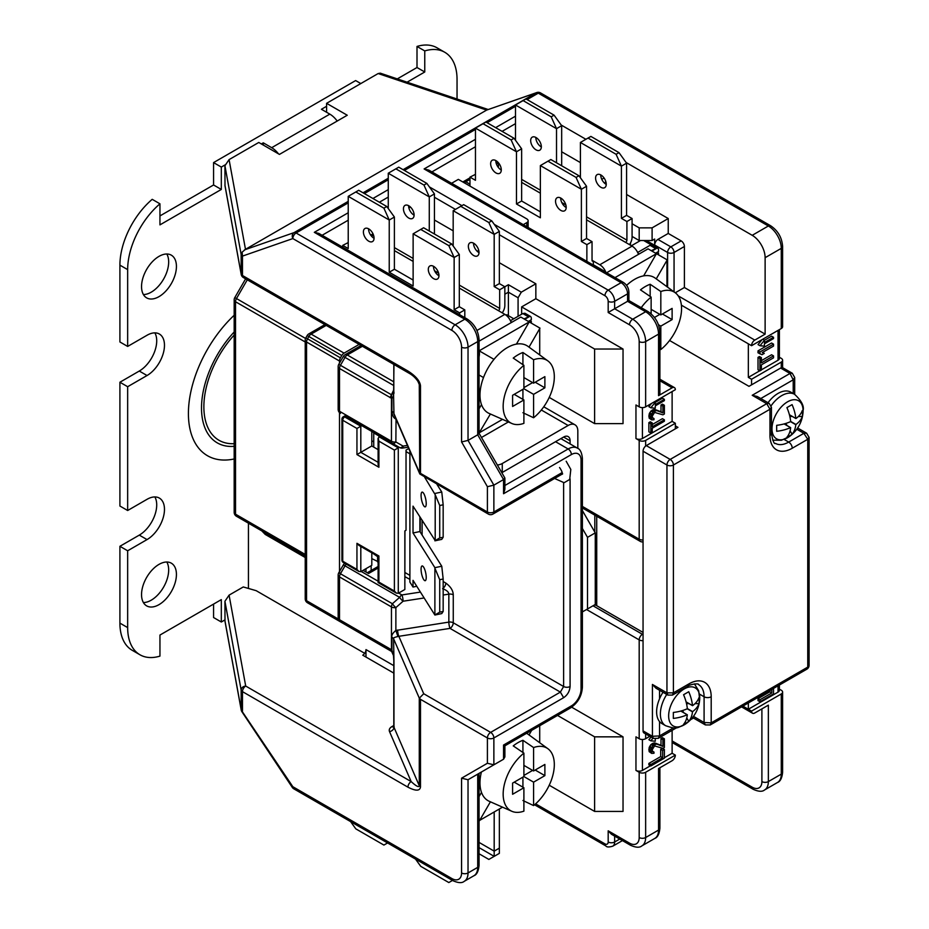 <?xml version="1.0" encoding="UTF-8"?>
<svg xmlns="http://www.w3.org/2000/svg" width="929" height="929" viewBox="0 0 929 929"><rect width="100%" height="100%" fill="white"/><g stroke="black" fill="none" stroke-linecap="round" stroke-linejoin="round"><path stroke-width="1.39" d="M242.306 711.672L292.844 786.724A4.564 2.636 120 0 0 293.785 788.814L452.829 880.634A4.564 2.636 -60 0 1 451.877 878.544L292.844 786.724L292.275 787.386A4.564 4.564 0 0 0 293.785 788.814M241.203 709.953L242.469 711.045L242.469 691.64L407.936 787.165C415.716 791.183 419.896 791.113 420.489 786.956L420.489 699.328L419.281 698.109L393.594 638.78L393.954 661.158A4.564 2.636 180 0 1 393.815 660.519L393.815 726.594A4.564 2.636 180 0 0 393.954 727.233L419.281 785.737C418.909 787.618 416.192 786.224 411.164 781.579A4.564 2.636 120 0 0 407.936 787.165M225.004 621.396L224.923 601.272L229.08 595.141L243.27 586.954L256.183 590.681L364.691 653.319M393.815 673.119L362.751 655.189A4.564 2.636 120 0 0 365.98 649.592L365.98 657.047M224.923 601.272L241.157 690.061A4.564 2.636 0 0 0 242.469 691.64A4.564 2.636 120 0 1 245.709 686.055L411.164 781.579L389.518 731.599A9.139 5.272 180 0 1 391.922 726.594L393.815 725.503M326.59 112.258L326.59 103.316L347.249 115.242L279.443 154.4L258.773 142.462L229.08 159.614L245.488 249.32L242.132 252.154L242.469 256.102A4.564 2.636 0 0 1 241.157 254.523A4.564 3.704 -10.4 0 1 242.121 252.165M225.004 185.858L224.923 165.734L229.08 159.614M403.093 169.682L536.254 92.807A4.564 3.704 -109.2 0 1 536.765 92.563L486.645 110.086L378.161 73.542L380.344 73.182M378.161 73.542L326.59 103.316M224.969 185.649L241.215 274.461A4.564 3.704 -10.4 0 1 241.157 273.916L224.923 185.126M241.215 274.461A4.564 4.564 0 0 0 243.421 277.585A4.564 2.636 -60 0 1 242.469 275.495L242.469 256.102L292.844 238.579A4.564 3.704 -109.2 0 1 294.052 232.633L348.224 201.361M224.923 165.734L241.157 254.523L241.157 273.916A4.564 2.636 0 0 0 242.469 275.495L407.936 371.019C415.716 375.99 419.896 380.89 420.489 385.732L420.489 473.36L419.734 473.79L419.281 384.501L417.748 380.96M348.224 202.87L296.072 232.982A4.564 2.636 -120 0 0 294.052 232.633L244.432 249.901M540.55 92.923L770.64 225.759A4.564 2.636 120 0 0 768.353 225.991L538.274 93.155A4.564 2.636 -60 0 1 540.55 92.923A4.564 4.564 0 0 0 536.765 92.563M486.645 110.086L245.488 249.32M393.954 364.493L393.594 395.998A4.564 4.18 -160.7 0 1 393.675 393.954L393.71 393.85M407.936 371.019A4.564 2.636 120 0 0 408.876 373.11C413.126 375.455 416.447 378.707 418.84 382.864L419.281 384.501A4.564 2.636 180 0 0 420.489 385.732M393.954 392.084A4.564 2.636 180 0 1 393.815 391.446L393.675 393.977M394.082 393.083L391.039 394.511L338.771 364.342A4.564 4.564 0 0 0 338.168 366.618A4.564 2.636 180 0 0 339.503 368.488A4.564 2.636 -60 0 1 340.444 365.306L345.019 357.398L343.347 356.434L338.771 364.342M420.489 473.36L487.4 511.995A4.564 2.636 120 0 0 488.352 514.085L419.815 473.976L393.966 414.299L393.594 395.998L391.922 398.483A4.564 3.124 -90.6 0 1 391.771 394.697A4.564 3.298 -77.4 0 0 391.457 398.251L339.503 368.488L339.503 411.268A4.564 2.636 180 0 1 338.168 409.399A4.564 4.564 0 0 0 340.444 413.359L340.444 413.359A4.564 2.636 -60 0 1 339.503 411.268L391.457 441.263A4.564 2.636 120 0 0 392.41 443.354L345.019 415.995A4.564 3.728 120 0 1 344.996 415.983M395.94 418.84A4.564 1.475 -88.8 0 0 395.87 419.095C393.466 417.899 392.154 415.309 391.922 411.35L391.922 398.483A4.564 2.636 180 0 1 391.457 398.251L391.457 441.263A4.564 2.636 180 0 0 395.87 441.949L403.07 446.106A4.564 2.45 120 0 1 399.609 447.511L399.609 447.511A4.564 4.564 0 0 0 402.594 448.068A4.564 0.964 -98.8 0 0 403.07 446.106L407.448 445.421M562.173 472.547L493.868 511.995L493.868 485.147L487.4 486.691L487.4 511.995A4.564 2.636 0 0 0 493.868 511.995A4.564 2.636 60 0 1 492.916 514.085L562.242 474.057M319.077 233.527L467.078 318.984A4.564 2.636 120 0 0 464.802 319.216L455.117 324.802A18.266 10.544 60 0 1 468.03 347.179L468.03 440.404L477.715 434.807L503.553 479.55L493.868 485.147L468.03 440.404L461.574 441.949L461.574 347.179A13.703 7.908 60 0 0 451.877 330.399L292.844 238.579A4.564 2.636 120 0 1 296.072 232.982L455.117 324.802A4.564 2.636 120 0 0 451.877 330.399M318.891 233.423L314.316 232.331L464.802 319.216A18.266 10.544 60 0 1 477.715 341.582L477.715 434.807L479.05 433.39L479.05 339.724A4.564 2.636 180 0 1 477.715 341.582L468.03 347.179A4.564 2.636 180 0 1 461.574 347.179M504.888 478.145L504.888 489.223L503.553 493.729L503.553 479.55L504.819 477.901L479.05 433.262M561.221 125.043L585.897 139.292M626.123 162.517L752.211 235.316A18.266 10.544 -120 0 1 765.124 257.681L765.124 334.126L754.789 340.095A4.564 2.636 120 0 0 751.561 345.693L781.277 328.529L781.277 248.368L765.124 257.681M428.675 170.03L623.382 282.439C626.82 284.704 628.654 287.885 628.898 291.996A4.564 2.636 180 0 1 627.563 293.854L627.563 301.31C629.328 300.288 629.328 300.288 627.563 301.31L614.638 308.765L614.638 301.31A9.139 5.272 -120 0 0 608.181 290.127L621.095 282.671L424.112 168.939L428.873 170.146M582.39 506.433L639.187 539.215L639.187 440.404A4.564 2.636 0 0 0 645.643 440.404L675.348 423.252L675.348 428.838M675.348 423.252L672.12 421.383L672.12 391.55M526.801 226.688L526.801 222.635L523.294 224.655M451.61 183.268L458.345 179.378L526.801 218.907A4.564 2.636 0 0 1 528.136 220.765A4.564 2.636 0 0 1 526.801 222.635M408.876 207.933L410.444 207.039M561.673 151.787L580.404 162.598M601.795 179.343L604.071 178.02M604.407 183.048L605.603 182.363L605.603 180.923M652.1 227.86L668.241 218.536L668.241 233.446L657.918 239.415A4.564 2.636 -60 0 0 654.678 245.012L654.678 239.043L652.1 240.53L652.1 227.86L639.187 227.86L632.08 223.75M626.587 194.486L668.241 218.536M521.633 314.234L521.633 306.907L594.618 349.037L594.618 423.624L623.034 423.624L623.034 349.037L535.847 298.708L535.847 283.786L499.349 262.721M453.178 230.833L434.447 220.022M628.898 291.996L628.898 300.543L647.919 311.529C655.282 316.499 659.276 323.408 659.892 332.257A4.564 2.636 180 0 1 658.556 334.126L645.643 341.582L645.643 406.844A4.564 2.636 180 0 1 639.187 406.844L635.959 404.974L635.959 438.534L639.187 440.404M649.789 736.314L645.643 738.718A4.564 2.636 180 0 1 639.187 738.718L635.959 736.848L635.959 770.408L639.187 772.278A4.564 2.636 0 0 0 645.643 772.278L675.348 755.114A4.564 2.636 120 0 1 672.12 760.712L658.556 768.538L658.556 830.073A4.564 2.636 0 0 0 659.892 828.203C659.311 834.021 657.604 837.435 654.771 838.434A18.266 10.544 -120 0 0 658.556 830.073L645.643 837.528A18.266 10.544 -120 0 1 641.858 845.889L654.771 838.434M623.034 736.848L623.034 811.423L594.618 811.423L594.618 736.848L623.034 736.848L571.672 707.19M477.181 251.283L478.737 250.377M779.385 689.144L781.277 690.235A4.564 2.636 0 0 1 782.613 692.105A4.564 2.636 0 0 1 781.277 693.963L751.561 711.115A4.564 2.636 120 0 0 752.513 713.205A4.564 2.636 120 0 0 754.789 712.984L768.353 705.157L768.353 781.591L781.277 774.136L781.277 693.963M779.385 357.27L781.277 358.362A4.564 2.636 0 0 1 782.613 360.231A4.564 2.636 0 0 1 781.277 362.089L751.561 379.253L748.333 377.383L748.333 343.823L751.561 345.693M487.4 763.266L493.868 764.811L468.03 779.733L461.574 778.188L487.4 763.266L487.4 737.963A4.564 2.636 -60 0 1 490.64 732.377L423.717 693.731L419.734 697.772M452.829 880.634C458.194 883.038 462.003 883.27 464.245 881.319A18.266 10.544 -120 0 0 468.03 872.958L468.03 779.733L503.553 759.225L503.553 745.046C505.318 746.068 505.318 746.068 503.553 745.046L571.37 705.901A4.564 2.636 60 0 1 570.418 707.991L504.888 745.824L504.888 756.903L503.553 759.225L493.868 764.811L493.868 737.963A4.564 2.636 -120 0 0 490.64 732.377L560.384 692.105L563.624 697.691L493.868 737.963A4.564 2.636 180 0 1 487.4 737.963L420.489 699.328M424.135 597.962L403.07 601.226L395.87 607.612A4.564 0.999 -131.6 0 1 392.41 603.745A4.564 2.636 120 0 0 391.457 606.927A4.564 2.636 0 0 0 395.87 607.612L395.87 630.466L397.949 636.528C394.546 637.236 393.095 637.991 393.594 638.78A4.564 2.636 180 0 0 391.922 637.317L391.922 650.184A4.564 1.01 131.6 0 0 391.655 651.496A4.564 1.01 131.6 0 0 391.771 651.554L308.846 603.56A4.564 2.636 -60 0 1 308.846 603.56L308.846 603.56A4.564 3.728 -60 0 0 308.846 603.56L307.511 602.782A4.564 2.636 -60 0 1 306.558 600.691L306.558 342.011A4.564 2.636 -60 0 1 307.511 338.83L305.838 337.866L307.174 335.543L341.791 355.528L340.444 357.851A4.564 2.636 120 0 0 339.503 361.033L339.503 363.076M442.576 588.661C446.64 590.182 448.742 592.005 448.846 594.142L448.846 622.105L395.87 630.466C392.7 633.055 391.376 635.343 391.922 637.317M391.573 651.426L390.099 648.918L391.457 649.94A4.564 1.753 132.9 0 0 391.573 651.426A4.564 1.753 132.9 0 0 391.632 651.473A4.564 4.564 0 0 0 391.655 651.496L393.501 655.537L393.815 660.519M390.099 648.918L339.503 619.713L339.503 576.932L391.457 606.927L391.457 649.94A4.564 2.636 0 0 0 391.922 650.184L393.501 655.549M345.019 624.439L391.039 651.008L345.019 624.439A4.564 2.636 -60 0 1 345.019 624.439L391.051 651.02L345.019 624.439A4.564 3.728 120 0 1 344.996 624.427M339.503 619.713A4.564 2.636 180 0 1 338.168 617.843A4.564 4.564 0 0 0 340.444 621.803A4.564 2.636 120 0 0 340.444 621.803L307.511 602.782L340.444 621.803A4.564 2.636 -60 0 1 339.503 619.713M346.285 564.193A4.564 2.636 -60 0 0 345.019 565.842L343.347 564.878L338.771 572.787L340.444 573.75L345.019 565.842L399.609 597.359A4.564 0.999 48.4 0 0 403.07 601.226A4.564 0.964 -98.8 0 0 401.897 594.943A4.564 2.636 120 0 0 399.609 597.359L392.41 603.745L340.444 573.75A4.564 2.636 -60 0 0 339.503 576.932A4.564 2.636 180 0 1 338.168 575.063L338.168 617.843M378.103 568.025L368.569 573.518L363.076 570.36M345.019 415.995L392.41 443.354L345.019 415.995A4.564 2.636 -60 0 1 345.019 415.995M393.815 385.57L345.019 357.398A4.564 2.636 -60 0 1 347.295 354.983A4.564 2.636 -120 0 0 345.019 354.762A4.564 4.564 0 0 0 343.347 356.434M518.08 316.29L518.08 297.768L508.395 292.182L508.395 284.715L521.308 292.182L518.08 297.768M521.308 292.182L535.847 283.786M521.633 306.907L535.847 298.708M629.49 843.126A4.564 2.636 120 0 0 630.443 845.216L611.41 834.23L608.181 830.816L629.49 843.126A13.703 7.908 -120 0 0 639.187 837.528L639.187 772.278M643.054 632.44L596.72 605.685A4.564 2.636 0 0 0 594.815 605.023L594.421 604.953M643.054 634.751A4.564 2.636 -120 0 0 642.415 634.298A4.564 2.636 -60 0 0 639.187 639.895L586.547 609.505M643.054 539.958A4.564 2.636 0 0 1 639.187 539.215A4.564 2.636 120 0 0 640.127 541.305A4.564 4.564 0 0 0 643.054 541.874M582.39 507.826L584.399 509.138M672.12 421.383L642.415 438.534A4.564 2.636 180 0 1 635.959 438.534M645.643 406.844L675.348 389.692A4.564 2.636 120 0 0 674.408 387.602A4.564 2.636 120 0 0 672.12 387.823L658.556 395.649A4.564 2.636 180 0 0 659.892 393.791L659.892 332.257M651.484 403.465L648.895 406.681L650.834 407.796L655.282 408.191L655.282 405.88L664.374 400.631L664.374 399.331L662.435 398.216L655.282 402.35M664.374 419.792L652.251 426.794L652.251 422.927L650.312 421.801L648.872 422.637L650.811 423.763L650.811 432.949L652.251 432.113L652.251 428.246L664.374 421.243L664.374 419.792L662.435 418.677L652.251 424.553M648.872 422.637L648.872 431.834L650.811 432.949M664.374 405.288L662.435 404.161L660.995 404.998L660.995 411.768L654.643 409.387L650.892 411.071L649.162 414.009L649.162 418.12L651.67 419.873L653.981 419.745L653.981 418.538L652.541 418.166L652.251 416.157L654.562 412.406L662.923 414.822L664.374 413.997L664.374 405.288L662.923 406.112L662.923 412.894L656.582 410.513L652.832 412.186L650.811 416.749L651.67 419.873M650.439 765.775L642.415 770.408A4.564 2.636 180 0 1 635.959 770.408M672.12 730.345L672.12 753.256L675.348 755.114M664.374 757.727L672.12 753.256M651.055 737.045L648.895 739.716L650.834 740.831L655.282 741.226L655.282 738.996M664.374 749.448L662.435 748.333L660.705 749.331L660.705 756.578L648.872 763.417L648.872 764.869L650.811 765.984L664.374 758.157L664.374 749.448L662.644 750.446L662.644 757.704L650.811 764.532L650.811 765.984M664.374 738.799L662.435 737.684L660.995 738.52L660.995 745.29L654.643 742.91L650.892 744.593L649.162 747.531L649.162 751.642L651.67 753.396L653.981 753.268L653.981 752.06L652.541 751.677L652.251 749.668L654.562 745.917L662.923 748.344L664.374 747.508L664.374 738.799L662.923 739.635L662.923 746.405L656.582 744.024L652.832 745.708L650.811 750.26L651.67 753.396M675.278 292.774L684.394 287.514L684.394 246.499A4.564 2.636 60 0 0 681.166 240.901L668.241 233.446M684.394 246.499L674.059 252.467A4.564 2.636 180 0 1 667.603 252.467A4.564 2.636 -60 0 1 670.831 246.87L657.918 239.415M674.059 291.892L674.059 252.467A4.564 2.636 -120 0 0 670.831 246.87L681.166 240.901M684.394 287.514L765.124 334.126M647.919 311.529A4.564 2.636 120 0 0 645.643 311.749L632.719 319.216L614.638 308.765L608.181 312.504L608.181 301.31A4.564 2.636 -120 0 0 604.953 295.724L499.349 234.758M770.64 225.759C777.991 230.729 781.986 237.638 782.613 246.499L782.613 326.671A4.564 2.636 180 0 1 781.277 328.529M779.385 329.632L779.385 358.362A4.564 2.636 180 0 1 778.037 360.231L761.397 369.835M759.771 370.776L748.333 377.383M762.07 339.619L758.052 344.613L759.992 345.739L764.428 346.134L764.428 343.823L773.52 338.574L773.52 337.273L771.581 336.159L764.428 340.281M773.52 355.877L761.397 362.879L761.397 357.653L759.469 356.539L758.018 357.375L759.957 358.489L759.957 370.892L761.397 370.056L761.397 364.83L773.52 357.839L773.52 355.877L771.581 354.762L761.397 360.638M758.018 357.375L758.018 369.765L759.957 370.892M773.52 344.136L771.581 343.01L758.018 350.848L758.018 352.799L761.977 354.715L764.288 353.38L762.268 352.59L773.52 346.087L773.52 344.136L759.957 351.963L759.957 353.914M751.561 379.253L751.561 384.838M779.385 685.045L779.385 690.235A4.564 2.636 180 0 1 778.037 692.105L748.333 709.257L742.886 706.11M748.333 702.963L748.333 709.257L751.561 711.115M769.851 690.549L769.851 691.826L758.018 698.654L758.018 700.605L759.957 701.732L773.52 693.893L773.52 688.424M498.385 162.97L496.458 164.085L498.536 162.889L496.458 164.085L498.536 162.889L498.385 167.499M469.969 179.378L464.152 182.734L469.969 179.378M630.466 243.038L630.466 245.198M652.1 240.53L639.187 240.53L632.08 236.43M639.187 240.53L639.187 227.86M511.298 322.572L510.799 321.527A10.045 5.806 -120 0 0 504.842 314.362L498.385 310.634A1.823 1.057 120 0 0 499.674 308.393L499.674 289.755L508.395 284.715M508.395 315.674L508.395 292.182L504.842 294.226M371.542 236.21L373.504 235.072L371.542 236.21M652.982 738.16L650.834 740.831M773.52 337.273L764.428 342.522L764.428 340.211L759.992 345.739M762.744 339.236L764.428 340.211M664.374 399.331L655.282 404.579L655.282 402.269L650.834 407.796M654.422 401.769L655.282 402.269M771.79 689.423L771.79 692.941L759.957 699.769L759.957 701.732M758.018 698.654L759.957 699.769M769.851 691.826L771.79 692.941M648.872 763.417L650.811 764.532M660.705 756.578L662.644 757.704M660.705 749.331L662.644 750.446M652.39 751.143L653.981 752.06M649.162 751.642L651.101 752.757M648.872 750.109L650.811 751.224M648.872 749.146L650.811 750.26M649.162 747.531L651.101 748.646M649.731 746.231L651.67 747.346M650.892 744.593L652.832 745.708M652.042 743.688L653.981 744.803M652.622 743.351L654.562 744.466M653.772 742.921L655.711 744.048M654.643 742.91L656.582 744.024M660.995 745.29L662.923 746.405M660.995 738.52L662.923 739.635M761.397 357.653L759.957 358.489M758.018 350.848L759.957 351.963M762.593 352.405L764.288 353.38M652.251 422.927L650.811 423.763M652.39 417.62L653.981 418.538M649.162 418.12L651.101 419.234M648.872 416.587L650.811 417.713M648.872 415.623L650.811 416.749M649.162 414.009L651.101 415.124M649.731 412.708L651.67 413.823M650.892 411.071L652.832 412.186M652.042 410.165L653.981 411.28M652.622 409.828L654.562 410.955M653.772 409.41L655.711 410.525M654.643 409.387L656.582 410.513M660.995 411.768L662.923 412.894M660.995 404.998L662.923 406.112M594.618 349.037L623.034 349.037M549.225 397.415L594.618 423.624M549.225 785.226L594.618 811.423M557.528 715.435L594.618 736.848M443.168 588.243A4.564 2.636 120 0 0 445.804 583.064C450.646 586.629 453.131 590.542 453.259 594.827L453.259 622.79A4.564 2.636 180 0 0 448.846 622.105A4.564 0.964 -98.8 0 0 450.031 628.387L560.384 692.105L563.613 686.508A4.564 2.636 180 0 0 570.081 686.508C569.698 691.257 567.549 694.985 563.624 697.691M397.658 630.025A4.564 0.964 -98.8 0 0 398.843 636.307L397.949 636.528M654.98 246.615A4.564 2.636 120 0 0 654.062 244.966A4.564 2.636 120 0 0 652.123 245.012A4.564 2.636 -60 0 1 652.448 245.151L657.616 248.136A4.564 2.636 120 0 0 657.267 247.985L651.252 250.679M631.43 245.755L640.476 240.53M632.08 218.536L626.912 221.52L621.42 218.35L626.587 215.365L632.08 218.536L632.08 237.174A9.139 5.272 -60 0 1 629.49 244.629M638.537 254.337L638.037 253.292A10.045 5.806 -120 0 0 632.08 246.127L625.623 242.399A1.823 1.057 120 0 0 626.912 240.158L626.912 221.52M592.04 241.656L586.873 244.629L581.38 241.47L586.547 238.486L592.04 241.656L592.04 260.294A1.823 1.057 120 0 0 592.412 261.13A1.823 1.057 120 0 0 593.329 261.037L592.04 260.294M593.317 265.079A4.564 2.636 120 0 0 593.329 264.765L593.329 261.037L599.786 264.765A10.045 5.806 -120 0 1 605.743 271.942L605.894 272.348M586.873 261.363L586.873 244.629M580.404 177.776L580.404 142.462L621.42 166.14L626.587 163.156L618.993 152.635L616.101 154.295L621.42 166.14L621.42 218.35M515.502 104.989L523.097 100.599L551.187 116.822L556.517 128.666L515.502 104.989L515.502 140.302M551.187 116.822L554.079 115.15L561.673 125.682L556.517 128.666L556.517 162.796M606.242 184.232A7.537 4.355 -120 0 0 602.956 176.638A7.537 4.355 -120 0 0 597.15 174.629A7.537 4.355 -120 0 0 595.582 178.078A7.537 4.355 -120 0 0 598.88 185.661A7.537 4.355 -120 0 0 604.686 187.681A7.537 4.355 -120 0 0 606.242 184.232M541.34 146.747A7.537 4.355 -120 0 0 538.042 139.164A7.537 4.355 -120 0 0 532.236 137.155A7.537 4.355 -120 0 0 530.68 140.604A7.537 4.355 -120 0 0 533.966 148.187A7.537 4.355 -120 0 0 539.772 150.196A7.537 4.355 -120 0 0 541.34 146.747M626.587 163.156L626.587 215.365M586.547 186.276L578.953 175.744L576.061 177.416L581.38 189.261L586.547 186.276L586.547 238.486M576.061 177.416L547.959 161.193L540.364 165.583L581.38 189.261L581.38 241.47M580.404 142.462L590.89 136.412L618.993 152.635M616.101 154.295L588.011 138.073M547.959 161.193L550.851 159.533L578.953 175.744M540.364 165.583L540.364 217.792L516.466 203.985L521.633 201.012L540.364 211.824M561.673 125.682L561.673 165.78M521.633 148.803L514.039 138.27L511.147 139.942L516.466 151.787L521.633 148.803L521.633 201.012M469.969 186.09L469.969 177.137L475.462 180.307L475.462 128.109L516.466 151.787L516.466 203.985M523.097 100.599L525.988 98.938L554.079 115.15M600.761 174.907A7.537 4.355 -120 0 0 600.749 175.093A7.537 4.355 -120 0 0 606.242 184.406M535.847 137.434A7.537 4.355 -120 0 0 535.847 137.62A7.537 4.355 -120 0 0 541.328 146.933M469.969 177.137L475.462 174.35M465.766 181.805L469.969 184.232M566.202 207.341A7.537 4.355 -120 0 0 562.916 199.758A7.537 4.355 -120 0 0 557.11 197.738A7.537 4.355 -120 0 0 555.542 201.198A7.537 4.355 -120 0 0 558.828 208.781A7.537 4.355 -120 0 0 564.635 210.79A7.537 4.355 -120 0 0 566.202 207.341M501.288 169.868A7.537 4.355 -120 0 0 498.002 162.285A7.537 4.355 -120 0 0 492.196 160.264A7.537 4.355 -120 0 0 490.64 163.713A7.537 4.355 -120 0 0 493.926 171.296A7.537 4.355 -120 0 0 499.732 173.317A7.537 4.355 -120 0 0 501.288 169.868M475.462 128.109L485.948 122.047L514.039 138.27M511.147 139.942L483.057 123.72M560.71 198.028A7.537 4.355 -120 0 0 560.71 198.214A7.537 4.355 -120 0 0 566.202 207.527M495.807 160.554A7.537 4.355 -120 0 0 495.796 160.74A7.537 4.355 -120 0 0 501.288 170.053M637.654 252.467L650.056 245.314L652.1 245.012M655.607 253.199L658.556 251.492L658.556 250.226A4.564 2.636 120 0 0 657.616 248.136M658.556 254.894L658.556 253.211L657.093 254.058M658.556 253.211L657.616 252.038M615.01 277.608L656.455 253.687L667.219 259.899L656.246 278.886M643.634 275.878L656.455 253.687L648.059 248.833L606.614 272.766M666.952 260.352L666.952 286.701M641.242 307.673A36.185 20.891 -60 0 1 651.136 297.106L651.136 313.851M659.892 349.083L660.821 349.525L660.821 326.114L672.12 319.588L672.12 308.393L660.821 314.919L660.821 291.509L650.161 284.262A37.497 21.646 120 0 0 645.318 286.538A37.497 21.646 120 0 0 640.476 289.86L651.136 297.106M660.821 349.525A36.185 20.891 120 0 0 680.191 318.856A36.185 20.891 120 0 0 675.151 292.681A36.185 20.891 120 0 0 660.821 291.509M660.821 314.919L651.136 309.334M672.12 319.588L662.435 313.99M660.821 326.114L658.475 324.755M654.481 317.463L659.845 314.362M650.161 284.262L650.161 296.444M626.587 285.377A38.821 22.412 -60 0 1 634.658 279.315A38.821 22.412 120 0 1 655.235 278.143L675.151 292.681M582.39 611.909L595.268 604.477L595.268 532.874L587.511 537.357L582.39 528.485M570.081 443.923L570.081 440.776A9.139 5.272 -60 0 0 568.188 436.595A9.139 5.272 -60 0 0 563.613 437.048L570.081 440.776M587.511 537.357L587.511 608.948M582.39 510.578L595.268 532.874M577.826 448.417L577.826 431.079A13.703 7.908 120 0 0 574.993 424.808A13.703 7.908 120 0 0 568.142 425.482L502.264 463.525A9.139 5.272 0 0 1 497.375 464.988M501.823 472.698A9.139 5.272 180 0 0 502.264 472.466L563.613 437.048M506.038 315.163L506.781 314.734L513.772 318.775M479.05 842.406L494.182 851.138L494.182 811.981L494.182 856.364L479.05 847.62M479.05 853.763L488.863 859.43L499.349 853.379L499.349 809.008L499.349 848.154L494.182 851.138M499.674 289.755L494.182 286.585L499.349 283.6L504.842 286.771L504.842 305.42A9.139 5.272 -60 0 1 502.264 312.876M464.802 309.891L459.634 312.876L454.142 309.705L459.309 306.721L464.802 309.891L464.802 317.672M459.634 314.687L459.634 312.876M453.178 246.011L453.178 210.697L494.182 234.375L499.349 231.391L491.755 220.87L488.863 222.53L494.182 234.375L494.182 286.585M388.264 173.224L395.859 168.834L423.961 185.057L429.279 196.902L388.264 173.224L388.264 208.537M423.961 185.057L426.852 183.396L434.447 193.917L429.279 196.902L429.279 231.031M479.004 252.467A7.537 4.355 -120 0 0 475.718 244.884A7.537 4.355 -120 0 0 469.911 242.864A7.537 4.355 -120 0 0 468.355 246.313A7.537 4.355 -120 0 0 471.642 253.896A7.537 4.355 -120 0 0 477.448 255.916A7.537 4.355 -120 0 0 479.004 252.467M414.102 214.994A7.537 4.355 -120 0 0 410.815 207.411A7.537 4.355 -120 0 0 405.009 205.39A7.537 4.355 -120 0 0 403.441 208.839A7.537 4.355 -120 0 0 406.728 216.422A7.537 4.355 -120 0 0 412.534 218.443A7.537 4.355 -120 0 0 414.102 214.994M499.349 231.391L499.349 283.6M459.309 254.511L451.715 243.99L448.823 245.651L454.142 257.496L459.309 254.511L459.309 306.721M448.823 245.651L420.732 229.428L413.126 233.818L454.142 257.496L454.142 309.705M453.178 210.697L463.664 204.647L491.755 220.87M488.863 222.53L460.772 206.319M420.732 229.428L423.612 227.768L451.715 243.99M413.126 233.818L413.126 286.027L389.239 272.232L394.395 269.247L413.126 280.059M434.447 193.917L434.447 234.015M394.395 217.038L386.801 206.517L383.909 208.177L389.239 220.022L394.395 217.038L394.395 269.247M342.731 247.195L342.731 245.384L348.224 248.554L348.224 196.344L389.239 220.022L389.239 272.232M395.859 168.834L398.75 167.174L426.852 183.396M473.523 243.143A7.537 4.355 -120 0 0 473.523 243.328A7.537 4.355 -120 0 0 479.004 252.642M408.609 205.669A7.537 4.355 -120 0 0 408.609 205.855A7.537 4.355 -120 0 0 414.102 215.168M342.731 245.384L348.224 242.585M438.964 275.588A7.537 4.355 -120 0 0 435.678 268.005A7.537 4.355 -120 0 0 429.872 265.984A7.537 4.355 -120 0 0 428.304 269.433A7.537 4.355 -120 0 0 431.602 277.016A7.537 4.355 -120 0 0 437.408 279.037A7.537 4.355 -120 0 0 438.964 275.588M374.062 238.103A7.537 4.355 -120 0 0 370.764 230.52A7.537 4.355 -120 0 0 364.958 228.511A7.537 4.355 -120 0 0 363.402 231.96A7.537 4.355 -120 0 0 366.688 239.543A7.537 4.355 -120 0 0 372.494 241.563A7.537 4.355 -120 0 0 374.062 238.103M348.224 196.344L358.71 190.294L386.801 206.517M383.909 208.177L355.819 191.955M433.483 266.263A7.537 4.355 -120 0 0 433.471 266.449A7.537 4.355 -120 0 0 438.964 275.762M368.569 228.789A7.537 4.355 -120 0 0 368.569 228.975A7.537 4.355 -120 0 0 374.05 238.288M510.427 320.714L522.818 313.549L524.862 313.247A4.564 2.636 -60 0 1 525.21 313.387L530.378 316.371A4.564 2.636 120 0 0 530.029 316.232L524.014 318.926M528.369 321.434L531.318 319.727L531.318 318.461A4.564 2.636 120 0 0 530.378 316.371M531.318 323.141L531.318 321.446L529.867 322.293M531.318 321.446L530.378 320.273M479.05 408.806L481.489 404.591M479.05 374.991L483.486 377.557M479.178 432.844L490.407 413.997M502.519 419.362L479.701 432.542M516.408 344.113L529.216 321.922L479.178 350.814L493.996 359.36M539.714 328.587L539.714 354.936M479.05 341.187L520.821 317.068L539.981 328.134L529.019 347.132M479.05 356.922A14.365 11.729 120 0 0 479.178 350.814L479.05 350.732M512.599 395.278L512.599 406.472L523.898 399.946L523.898 423.357A36.185 20.891 -60 0 1 511.798 423.473A36.185 20.891 -60 0 1 504.064 398.018A36.185 20.891 -60 0 1 523.898 365.341L523.898 388.752L512.599 395.278M522.922 412.708L533.583 417.76L533.583 394.349L544.882 387.823L544.882 376.64L533.583 383.166L533.583 359.744L522.922 352.497A37.497 21.646 120 0 0 518.08 354.785A37.497 21.646 120 0 0 513.238 358.095L523.898 365.341M533.583 417.76A36.185 20.891 120 0 0 552.952 387.103A36.185 20.891 120 0 0 547.913 360.928A36.185 20.891 120 0 0 533.583 359.744M533.583 383.166L523.898 377.569M544.882 387.823L535.197 382.225M514.213 394.349L523.898 399.946M533.583 394.349L523.898 388.752M523.898 387.637L532.619 382.597M522.922 352.497L522.922 364.679M522.922 389.309L522.922 399.377M511.798 423.473L489.258 413.498A38.821 22.412 -60 0 1 481.756 382.853A38.821 22.412 -60 0 1 507.431 347.551A38.821 22.412 120 0 1 527.997 346.389L547.913 360.928M539.714 725.712L539.714 742.747M502.519 807.173L479.701 820.353M481.489 792.391L479.05 796.606M544.882 775.634L544.882 764.439L533.583 770.965L533.583 747.555A36.185 20.891 -60 0 1 547.913 748.728A36.185 20.891 -60 0 1 552.952 774.902A36.185 20.891 -60 0 1 533.583 805.571L533.583 782.148L544.882 775.634L535.197 770.036M522.922 752.49L522.922 740.308A37.497 21.646 120 0 0 518.08 742.585A37.497 21.646 120 0 0 513.238 745.894L523.898 753.14L523.898 776.563L512.599 783.089L512.599 794.272L523.898 787.746L523.898 811.156A36.185 20.891 120 0 1 511.798 811.272L489.258 801.297A38.821 22.412 120 0 1 481.396 772.011M523.898 753.14A36.185 20.891 120 0 0 504.064 785.829A36.185 20.891 120 0 0 511.798 811.272M523.898 787.746L514.213 782.148M523.898 776.563L533.583 782.148M523.898 775.448L532.619 770.408M523.898 765.38L533.583 770.965M522.922 787.188L522.922 777.12M533.583 747.555L522.922 740.308M522.922 800.508L533.583 805.571M526.592 733.295A38.821 22.412 -60 0 1 527.997 734.189L547.913 748.728M797.639 428.014L806.616 433.204L803.875 433.32L807.754 439.278L792.251 448.231A31.516 18.197 -60 0 1 769.967 435.364L769.967 409.259L673.409 465.011A4.564 2.636 -120 0 0 670.181 459.414A4.564 2.636 120 0 0 666.952 465.011L666.952 692.848L673.409 692.848L688.912 683.895A31.516 18.197 -60 0 1 711.196 696.762L711.196 722.867L704.089 722.495L705.355 724.922L693.44 718.036L690.746 719.592M693.44 716.34C693.44 718.593 693.44 718.593 693.44 716.34C693.44 718.593 693.44 718.593 693.44 716.34M676.788 727.651L658.255 738.346L659.532 735.919L652.425 736.291L653.435 738.416M658.255 738.346L653.366 738.381L644.006 732.969A4.564 2.636 -60 0 1 643.054 730.879L643.054 451.215A4.564 2.636 -60 0 1 646.282 445.618L677.938 427.352L675.348 425.854M669.577 340.49L748.983 386.336L780.627 368.058A4.564 2.636 -60 0 1 782.915 367.838L792.344 373.284M793.215 393.536L793.215 379.81L794.69 377.499L792.274 373.237L789.987 373.47L793.215 379.81L760.781 398.529M769.154 403.372L766.739 403.674L769.967 409.259L771.442 407.332L769.154 403.372L757.228 396.486L752.211 395.278L766.739 403.674L670.181 459.414L646.282 445.618M667.905 695.089L655.979 688.203L652.425 684.452L666.952 692.848L667.893 695.089L672.468 695.089L673.409 692.848L673.409 465.011A4.564 2.636 180 0 1 666.952 465.011L643.054 451.215M809.089 437.338L807.754 439.278L807.754 663.387A4.564 2.636 -60 0 1 807.754 663.399M705.355 724.922L710.255 724.957L711.196 722.867L807.754 667.115A4.564 2.636 60 0 1 806.802 669.205A4.564 4.564 0 0 0 809.089 665.257L809.089 437.42L806.616 433.204M806.802 669.205L710.186 724.992M768.016 402.71A25.571 14.771 -60 0 1 790.834 392.154L794.585 394.314A25.571 14.771 -60 0 0 771.151 405.729M795.816 418.445L789.418 414.752L795.816 418.445A32.48 18.754 -120 0 0 792.077 404.626L786.909 407.61A32.48 18.754 -120 0 1 790.649 421.429L795.956 424.483A32.48 18.754 0 0 0 802.308 416.494L798.359 416.494M795.956 418.526A32.48 18.754 0 0 0 802.308 410.525A32.085 26.198 0 0 1 802.517 413.51A32.085 26.198 0 0 1 802.308 416.494M784.122 423.926L790.521 427.619A32.48 18.754 0 0 1 776.679 431.288L776.679 425.319A32.48 18.754 0 0 0 790.521 421.65L790.649 421.429M792.077 404.626L786.909 407.61M790.103 430.801L792.077 434.215A32.085 26.198 60 0 1 786.909 437.199A32.48 18.754 -120 0 0 790.649 427.7L790.649 427.7M785.853 423.427L787.084 425.575M792.077 434.215A32.48 18.754 -120 0 0 795.816 424.716L795.956 424.483M792.332 416.494L789.847 416.494M663.004 692.268A25.571 14.771 -60 0 0 656.617 711.869A25.571 14.771 120 0 0 661.912 723.575L665.675 725.735C677.02 729.439 676.057 728.568 685.834 723.807A32.689 32.689 0 0 0 699.653 699.874A21.982 12.692 120 0 0 699.746 697.923A21.982 12.692 -60 0 0 684.197 688.946A21.982 12.692 -60 0 0 668.648 715.876A21.982 12.692 120 0 0 685.834 723.807M692.488 705.575L686.078 701.883L692.488 705.575A32.48 18.754 -120 0 0 688.737 691.745L683.57 694.729A32.48 18.754 -120 0 1 687.321 708.56L692.616 711.614A32.48 18.754 0 0 0 698.968 703.625L695.02 703.625M692.616 705.645A32.48 18.754 0 0 0 698.968 697.656A32.085 26.198 0 0 1 699.177 700.64A32.085 26.198 0 0 1 698.968 703.625M680.783 711.045L687.193 714.749A32.48 18.754 0 0 1 673.339 718.419L673.339 712.45A32.48 18.754 0 0 0 687.193 708.781L687.321 708.56M688.737 691.745L683.57 694.729M686.763 717.92L688.737 721.334A32.085 26.198 60 0 1 683.57 724.318A32.48 18.754 -120 0 0 687.321 714.819L687.321 714.819M682.513 710.546L683.756 712.706M688.737 721.334A32.48 18.754 -120 0 0 692.488 711.835L692.616 711.614M688.993 703.625L686.508 703.625M378.103 561.685L371.797 558.608M371.797 552.825L371.797 565.32L360.812 571.66L360.812 546.484M404.951 576.7L409.898 579.371M404.951 530.889L404.847 589.497L398.274 593.283L398.274 447.859L399.249 447.302M378.103 449.636L371.797 445.99L360.812 452.33L360.812 426.237L361.787 425.668M404.847 589.497L404.847 530.947L406.031 530.273L406.031 450.101L408.783 448.51M377.604 561.964L377.604 556.738M371.797 445.99L371.797 431.451M379.868 436.107L378.103 438.442L378.103 464.546L378.904 467.252L356.945 454.571L360.812 452.33L378.103 462.317M356.945 454.571L356.945 428.466L342.731 420.268L342.731 561.221L356.945 569.419L356.945 543.314L378.904 555.995L378.904 582.1L394.395 591.053L394.395 450.101L378.904 441.147L378.103 438.442M394.395 450.101L398.274 447.859L378.904 436.676M394.395 591.053L396.335 593.097L398.274 593.283M356.945 569.419L358.884 571.463L360.812 571.66M356.945 428.466L360.812 426.237L344.671 416.912A2.741 1.579 -60 0 0 342.731 420.268A2.741 1.579 180 0 1 341.93 419.142L341.93 560.094A2.741 1.579 180 0 0 342.731 561.221A2.741 1.579 120 0 0 343.3 562.475L358.884 571.463M356.945 543.314L358.884 545.369L378.103 556.459L378.103 582.564L396.335 593.097M435.202 568.92L439.731 579.731L443.168 578.999L443.168 611.445L441.763 613.593L434.888 615.033L434.888 567.677L413.022 532.991L413.022 506.142L435.202 540.573L435.202 494.704L424.739 477.355M434.888 567.677L441.763 566.226L443.168 578.999M441.763 566.226L419.896 531.539L419.896 517.035M435.202 494.704L439.731 505.515L443.168 504.795L443.168 537.241L441.763 539.377L434.888 540.829M434.888 493.473L441.763 492.022L443.168 504.795M441.763 492.022L436.967 484.415M423.647 505.643A7.537 2.102 78.1 0 1 421.209 497.572A7.537 2.102 78.1 0 1 422.103 492.115A7.537 2.102 78.1 0 1 423.647 493.345A7.537 2.102 78.1 0 1 426.086 501.416A7.537 2.102 78.1 0 1 425.192 506.874A7.537 2.102 78.1 0 1 423.647 505.643M416.761 586.269L413.022 587.058L413.022 580.346L434.888 615.033M413.022 587.058L409.898 582.1L409.898 575.388L404.951 572.531M409.898 451.088L409.898 575.388M413.022 458.311L413.684 459.82M423.647 579.475A7.537 2.102 78.1 0 1 421.209 571.405A7.537 2.102 78.1 0 1 422.103 565.947A7.537 2.102 78.1 0 1 423.647 567.178A7.537 2.102 78.1 0 1 426.086 575.248A7.537 2.102 78.1 0 1 425.192 580.706A7.537 2.102 78.1 0 1 423.647 579.475M378.103 557.028L373.737 553.939M379.543 436.305L373.737 432.949L373.737 447.116M409.898 453.828L406.031 451.587M365.98 572.032L365.98 568.676M371.147 565.691L371.147 570.487M371.797 440.776L373.737 441.89M443.168 537.241L439.731 537.961L435.202 540.573M419.896 531.539L413.022 532.991M435.202 614.777L439.731 612.165L439.731 579.731M439.731 612.165L443.168 611.445M439.731 537.961L439.731 505.515M341.791 622.569L308.846 603.56L341.791 622.569A4.564 2.636 120 0 0 341.802 622.581M339.503 573.205L339.503 412.627M359.151 344.404L344.067 353.125A4.564 2.636 120 0 0 341.791 355.528M261.862 530.935L265.229 534.419L305.223 557.516M326.218 325.394L311.134 334.103A4.564 2.636 120 0 0 308.846 336.507L307.511 338.83L340.444 357.851M338.319 619.028L306.558 600.691A4.564 2.636 180 0 1 305.223 598.822L305.223 340.153A4.564 2.636 0 0 0 306.558 342.011L339.503 361.033M247.288 279.815L236.465 298.557A4.564 2.636 120 0 0 235.525 301.739L305.223 341.988M305.56 338.446L234.793 297.594A4.564 4.564 0 0 0 234.178 299.881A4.564 2.636 0 0 0 235.525 301.739L235.525 514.178A4.564 2.636 120 0 0 236.465 516.269L305.223 555.972L236.465 516.269A4.564 4.564 0 0 1 234.178 512.32A4.564 2.636 0 0 0 235.525 514.178L305.223 554.427M264.289 532.329L264.277 532.329A4.564 2.636 120 0 0 264.277 532.329A4.564 2.636 120 0 1 265.229 534.419M417.005 46.45A59.375 34.28 -60 0 1 437.002 47.797L444.759 52.268A59.375 34.28 120 0 0 424.762 50.921L424.762 71.986L417.005 67.515L417.005 46.45L424.762 50.921M397.298 78.895L417.005 67.515M360.812 83.552L355.644 80.568L213.565 162.598L213.565 184.976L159.951 215.923M127.656 269.619L119.911 265.148A59.375 34.28 -60 0 1 152.205 199.329L159.951 203.811A59.375 34.28 120 0 0 127.656 269.619L127.656 346.436L147.037 335.253A24.665 14.237 -60 0 1 159.37 334.022A24.665 14.237 -60 0 1 163.144 353.786A24.665 14.237 -60 0 1 147.037 375.525L139.28 371.043A24.665 14.237 -60 0 0 154.864 332.872M119.911 265.148L119.911 341.965L127.656 346.436M119.911 382.237L127.656 386.708L127.656 510.509L119.911 506.026L119.911 382.237L139.28 371.043M119.911 546.298L127.656 550.781L127.656 627.598A59.375 34.28 120 0 0 139.954 654.771L132.208 650.3A59.375 34.28 -60 0 1 119.911 623.115L119.911 546.298L139.28 535.116A24.665 14.237 120 0 0 154.864 496.945M224.923 619.91L221.311 622L213.565 617.53L213.565 604.105M166.814 254A24.665 14.237 -60 0 1 168.672 261.978A24.665 14.237 -60 0 1 143.403 294.551M143.403 602.561A24.665 14.237 120 0 0 168.672 569.976A24.665 14.237 120 0 0 166.814 562.01M141.545 594.595A24.665 14.237 120 0 0 146.654 605.882A24.665 14.237 120 0 0 165.652 599.275A24.665 14.237 120 0 0 176.429 574.459A24.665 14.237 120 0 0 171.319 563.171A24.665 14.237 120 0 0 152.31 569.779A24.665 14.237 120 0 0 141.545 594.595M221.311 622L221.311 599.623L159.951 635.053L159.951 656.118A59.375 34.28 120 0 1 139.954 654.771M127.656 550.781L147.037 539.586A24.665 14.237 120 0 0 163.144 517.859A24.665 14.237 120 0 0 159.37 498.095A24.665 14.237 120 0 0 147.037 499.314L127.656 510.509M127.656 386.708L147.037 375.525M159.951 203.811L159.951 224.876L221.311 189.446L213.565 184.976M225.004 164.944L221.311 167.069L221.311 189.446M263.29 145.075L263.29 142.834L261.351 143.96M326.59 106.289L321.422 109.274L329.818 114.128A18.266 10.544 60 0 1 337.192 121.049M407.088 82.193L424.762 71.986M457.045 99.02L457.045 79.453A59.375 34.28 120 0 0 444.759 52.268M141.545 286.585A24.665 14.237 -60 0 1 152.31 261.769A24.665 14.237 -60 0 1 171.319 255.161A24.665 14.237 -60 0 1 176.429 266.449A24.665 14.237 -60 0 1 165.652 291.265A24.665 14.237 -60 0 1 146.654 297.872A24.665 14.237 -60 0 1 141.545 286.585M234.178 458.961A92.192 53.22 -60 0 1 188.413 413.533A92.192 53.22 -60 0 1 234.178 315.256M213.565 162.598L221.311 167.069M263.29 142.834L271.686 147.688A18.266 10.544 -120 0 1 278.491 153.854M415.507 859.081L420.732 866.327L448.823 882.55L452.481 880.437M350.593 821.608L355.819 828.854L383.909 845.076L387.579 842.963M229.08 595.141L245.709 686.055A4.564 3.704 -10.4 0 0 241.157 690.061L241.157 709.442L224.923 620.665M477.715 774.136L477.715 867.361L468.03 872.958A4.564 2.636 180 0 1 461.574 872.958L461.574 778.188M461.574 872.958A13.703 7.908 60 0 1 451.877 878.544M419.281 698.109L419.281 785.737L420.489 786.956M393.954 661.158L393.954 727.233A4.564 3.623 -23.4 0 1 389.518 731.599M487.4 486.691L461.574 441.949M363.053 192.802L388.264 178.24M486.761 110.028L536.254 92.807A4.564 2.636 -120 0 1 538.274 93.155L527.126 99.589M515.502 106.301L487.075 122.709M475.462 129.421L404.405 170.437M388.264 179.761L364.365 193.557M419.281 472.129L393.594 412.801A4.564 2.636 0 0 0 391.922 411.35M604.953 295.724A4.564 2.636 -60 0 1 608.181 290.127L494.286 224.365M461.899 205.669L429.372 186.892M314.316 232.331L348.224 212.753M372.924 198.492L388.264 189.632M782.613 246.499A4.564 2.636 180 0 1 781.277 248.368A18.266 10.544 60 0 0 768.353 225.991L752.211 235.316M424.112 168.939L475.462 139.292M495.633 127.645L515.502 116.171M623.382 282.439A4.564 2.636 120 0 0 621.095 282.671A9.139 5.272 60 0 1 627.563 293.854L614.638 301.31A4.564 2.636 0 0 1 608.181 301.31M370.706 235.142L372.993 233.818M388.264 197.087L379.38 202.22M348.224 220.208L322.108 235.281M515.502 123.638L502.09 131.372M475.462 146.747L431.904 171.9M462.816 181.968L469.969 177.834M496.063 162.772L497.596 161.878M455.431 209.397L434.447 197.273M608.181 312.504L629.49 324.802A13.703 7.908 60 0 1 639.187 341.582L639.187 406.844M639.187 738.718L639.187 639.895A4.564 2.636 180 0 0 643.054 640.638M535.615 803.84L604.953 843.869A4.564 2.636 -120 0 0 608.181 841.999L608.181 830.816M581.055 685.393L581.055 460.169A13.703 7.908 120 0 0 571.37 454.571L503.553 493.729M423.717 693.731L398.843 636.307L450.031 628.387A4.564 2.636 -60 0 0 453.259 622.79L563.613 686.508L563.613 482.755M393.757 726.989A4.564 2.636 60 0 1 391.922 726.594M393.815 665.663L365.98 649.592M396.044 419.095L395.87 441.949A4.564 2.45 -60 0 1 392.41 443.354L399.609 447.511M390.099 397.693L393.815 389.704M362.391 346.273L347.295 354.983L393.815 381.842M570.081 478.888L570.081 686.508M571.37 705.901A13.703 7.908 120 0 0 581.055 689.121L581.055 460.169A4.564 2.636 0 0 0 582.39 458.299C581.809 452.481 580.102 449.067 577.269 448.068A18.266 10.544 120 0 0 568.142 448.974L555.542 441.705M571.37 454.571A4.564 2.636 -120 0 0 568.142 448.974L504.888 485.495M581.055 689.121A4.564 2.636 0 0 0 582.39 687.251L582.39 458.299M477.715 867.361A18.266 10.544 60 0 1 473.929 875.722C476.74 874.758 478.447 871.344 479.05 865.491A4.564 2.636 0 0 1 477.715 867.361M604.953 843.869A4.564 2.636 120 0 0 605.894 845.959C606.73 847.213 609.006 847.283 612.745 846.18A9.139 5.272 -120 0 0 614.638 841.999L614.638 836.088M608.181 841.999A4.564 2.636 0 0 0 614.638 841.999L619.759 839.05M639.187 837.528A4.564 2.636 0 0 0 645.643 837.528L645.643 772.278M645.643 446.071L645.643 440.404M645.643 738.718L645.643 733.922M596.72 605.685L596.72 516.245M594.815 532.108L594.815 515.142M643.054 633.926L642.415 634.298L593.004 605.778M642.415 438.534L642.415 407.61M627.563 301.31L645.643 311.749A18.266 10.544 60 0 1 658.556 334.126L658.556 395.649M642.415 770.408L642.415 739.484M658.556 826.345L658.556 768.538M672.12 740.947L752.211 787.188A13.703 7.908 -120 0 0 761.896 781.591L761.896 708.885M667.603 287.177L667.603 252.467L654.678 245.012M681.387 305.165L748.333 343.823M678.228 295.887L754.789 340.095M672.12 387.823L659.892 380.762M629.49 324.802A4.564 2.636 120 0 1 632.719 319.216A18.266 10.544 60 0 1 645.643 341.582A4.564 2.636 180 0 1 639.187 341.582M778.037 360.231L778.037 330.399M781.277 367.768L781.277 362.089M778.037 692.105L778.037 685.811M782.613 772.278C782.021 778.096 780.314 781.498 777.492 782.497A18.266 10.544 -120 0 0 781.277 774.136A4.564 2.636 0 0 0 782.613 772.278L782.613 692.105M752.211 787.188A4.564 2.636 120 0 0 753.152 789.278C758.482 791.682 762.291 791.903 764.567 789.964A18.266 10.544 -120 0 0 768.353 781.591A4.564 2.636 0 0 1 761.896 781.591M453.259 594.827A4.564 2.636 180 0 0 448.846 594.142L443.168 595.024M420.431 592.087L401.897 594.943L398.646 593.074M378.103 581.206L361.184 571.451M443.168 581.542L445.804 583.064M643.704 240.53L651.322 244.931M626.912 240.158L586.547 216.852M565.831 204.903L561.801 202.568M540.364 190.19L521.633 179.378M625.623 242.399L586.547 219.836M540.364 193.174L521.633 182.363M632.08 246.127L599.786 264.765M639.187 253.954L638.037 253.292M657.267 247.985L651.926 251.074M650.056 245.314L655.305 248.345M605.743 271.942L593.329 264.765M502.264 472.466L502.264 463.525M508.372 421.952L481.489 437.478M568.142 425.482L541.328 410.003M499.674 308.393L459.309 285.087M438.604 273.138L434.563 270.803M413.126 258.436L394.395 247.613M498.385 310.634L459.309 288.071M413.126 261.409L394.395 250.598M504.842 314.362L476.925 330.48M511.949 322.2L510.799 321.527M530.029 316.232L524.699 319.309M522.818 313.549L528.067 316.58M809.089 665.257A4.564 2.636 0 0 1 807.754 667.115L807.754 439.278M711.196 696.762A5.028 2.903 180 0 1 704.089 696.762L704.089 722.495L693.452 716.352M688.912 683.895A5.028 2.903 60 0 1 687.878 686.194C688.401 684.812 698.898 682.78 698.608 684.638A26.488 15.294 -60 0 1 704.089 696.762L699.491 694.102M659.532 721.543L659.532 735.919L673.432 727.883M643.054 730.879L652.425 736.291L652.425 684.452M659.532 690.259L659.532 698.829M780.627 368.058L789.987 373.47L752.211 395.278M766.739 403.674L759.318 399.389M792.251 448.231A5.028 2.903 -120 0 0 788.698 442.076A26.488 15.294 -60 0 1 775.46 443.388C774.159 444.352 772.812 440.996 771.442 433.32L771.442 407.32M796.792 429.233L803.875 433.32L788.698 442.076L784.099 439.429M769.967 435.364A5.028 2.903 0 0 0 771.442 433.32M771.987 428.757A21.982 12.692 -60 0 1 787.537 401.827A21.982 12.692 -60 0 1 803.086 410.804A21.982 12.692 120 0 1 802.993 412.755A32.689 32.689 0 0 1 789.174 436.676A21.982 12.692 120 0 1 771.987 428.757M790.521 421.65L795.816 424.716M666.755 694.427A25.571 14.771 -60 0 0 660.38 714.029A25.571 14.771 120 0 0 665.675 725.735M687.193 708.781L692.488 711.835M420.233 517.569L420.233 532.085M345.634 416.355L344.671 416.912A2.741 1.579 -120 0 0 343.3 416.773A2.741 2.741 0 0 0 341.93 419.142M378.904 441.147L378.904 467.252M248.438 588.44L248.438 523.19M324.883 324.616L308.846 333.871A4.564 2.636 60 0 1 311.134 334.103L344.067 353.125M234.178 446.326A76.166 43.977 -60 0 1 201.512 408.005A76.166 43.977 -60 0 1 234.178 331.967M234.178 443.667A73.066 42.188 -60 0 1 203.869 406.844A73.066 42.188 -60 0 1 234.178 335.021M127.656 627.598L119.911 623.115M147.037 539.586L139.28 535.116M329.818 114.128L271.686 147.688M224.969 621.187L241.192 709.884A4.564 4.564 0 0 0 241.9 711.707L292.275 787.386M393.815 364.423L393.815 391.446M488.352 514.085A4.564 4.564 0 0 0 492.916 514.085M394.21 726.826L393.652 727.244L393.815 726.594M344.798 563.334A4.564 4.564 0 0 0 343.347 564.878M338.168 409.399L338.168 366.618M361.044 345.507L345.019 354.762M577.269 448.068L560.895 438.616M570.418 707.991C577.78 703.021 581.775 696.111 582.39 687.251M464.245 881.319L473.929 875.722M479.05 773.369L479.05 865.491M534.558 804.769L605.894 845.959M630.443 845.216C635.773 847.62 639.582 847.84 641.858 845.889M583.76 508.755L640.127 541.305M622.442 840.594L612.745 846.18M659.892 828.203L659.892 767.772M674.408 387.602L659.892 379.218M782.613 367.698L782.613 360.231M764.567 789.964L777.492 782.497M672.12 742.492L753.152 789.278M752.513 713.205L741.551 706.888M528.136 227.454L528.136 220.765M367.234 572.752L378.103 566.481M562.649 473.825L562.196 474.278C562.637 472.907 561.743 470.666 559.548 467.531M566.179 461.248L570.812 469.447L569.698 479.469L564.1 482.72L554.601 478.47M402.594 448.068L408.214 447.197M338.771 572.787A4.564 4.564 0 0 0 338.168 575.063M488.12 109.494L380.275 73.159M467.078 318.984C474.44 323.954 478.435 330.863 479.05 339.724M243.421 277.585L408.876 373.11M646.375 240.53L654.062 244.966M574.993 424.808L543.767 406.786M531.643 730.38L529.019 734.932M490.407 801.808L479.434 820.795M794.69 394.384L794.69 377.499M672.468 695.089L687.878 686.194M802.993 412.755L803.097 410.502C804.27 406.054 801.437 400.666 794.585 394.314M795.863 418.526L789.441 414.822M790.614 427.607L784.204 423.903M772.719 440.172L781.417 440.265L789.174 436.676M699.653 699.874L698.724 690.874L694.439 683.872M692.523 705.657L686.101 701.952M687.274 714.738L680.864 711.033M341.93 560.094A2.741 2.741 0 0 0 343.3 562.475M344.833 415.89L343.3 416.773M422.103 520.542L422.103 535.058M305.223 598.822A4.564 4.564 0 0 0 307.511 602.782M245.616 278.851L234.793 297.594M234.178 299.881L234.178 512.32M308.846 333.871A4.564 4.564 0 0 0 307.174 335.543M305.838 337.866A4.564 4.564 0 0 0 305.223 340.153"/></g></svg>

